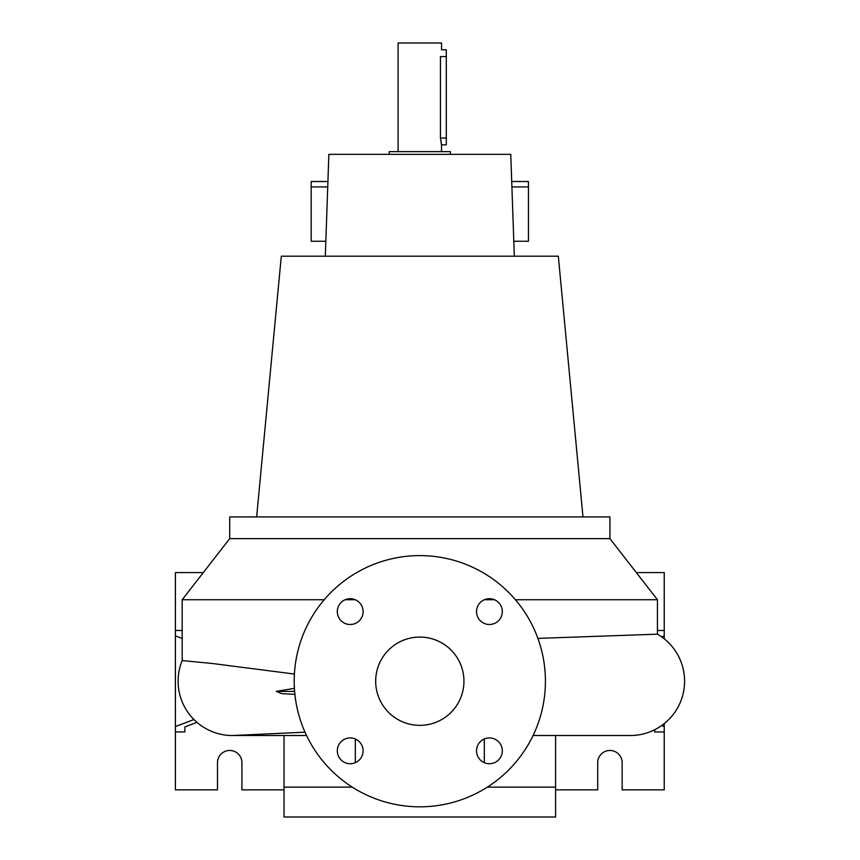 <?xml version="1.0" encoding="UTF-8"?>
<svg xmlns="http://www.w3.org/2000/svg" width="860" height="860" viewBox="0 0 860 860"><rect width="100%" height="100%" fill="white"/><g stroke="black" fill="none" stroke-linecap="round" stroke-linejoin="round"><path stroke-width="1.29" d="M419.82 637.077A44.129 44.129 0 0 0 375.68 681.206A44.129 44.129 0 0 0 419.82 725.346A44.129 44.129 0 0 0 463.948 681.206A44.129 44.129 0 0 0 419.82 637.077M350.203 598.7A12.9 12.9 0 0 0 337.303 611.6A12.9 12.9 0 0 0 350.203 624.5A12.9 12.9 0 0 0 363.103 611.6A12.9 12.9 0 0 0 350.203 598.7M350.203 737.923A12.9 12.9 0 0 0 337.303 750.823A12.9 12.9 0 0 0 350.203 763.723A12.9 12.9 0 0 0 363.103 750.823A12.9 12.9 0 0 0 350.203 737.923M489.426 737.923A12.9 12.9 0 0 0 476.526 750.823A12.9 12.9 0 0 0 489.426 763.723A12.9 12.9 0 0 0 502.326 750.823A12.9 12.9 0 0 0 489.426 737.923M489.426 598.7A12.9 12.9 0 0 0 476.526 611.6A12.9 12.9 0 0 0 489.426 624.5A12.9 12.9 0 0 0 502.326 611.6A12.9 12.9 0 0 0 489.426 598.7M630.294 735.526L533.071 735.526L630.294 735.526A54.32 54.32 0 0 0 657.448 634.175L537.898 638.389M305.02 732.193L232.426 735.526A54.32 54.32 -90 0 0 234.984 735.461A54.32 54.32 -90 0 0 235.07 735.461A54.32 54.32 0 0 1 234.855 735.472M234.124 735.504A54.32 54.32 0 0 1 233.501 735.515M324.22 599.732L182.18 599.732L182.18 660.577A54.32 54.32 -90 0 0 232.426 735.526L232.426 735.526A54.32 54.32 0 0 1 182.18 660.577L212.194 663.468L294.41 674.057M609.923 538.629L229.706 538.629L229.706 516.903L609.923 516.903L609.923 538.629L657.448 599.732L515.409 599.732M494.5 599.732L484.352 599.732M398.094 151.629L398.094 43L441.546 43L441.546 49.794L446.297 49.794L446.297 56.577L440.449 56.577C441.642 47.816 441.642 47.816 440.449 56.577L440.449 138.051L441.395 144.373M441.546 144.846L440.449 138.051L446.297 138.051L446.297 144.846L441.546 144.846L441.546 151.629M450.371 154.349L450.371 151.629L389.268 151.629L389.268 154.349M582.983 516.903L558.323 256.194L281.306 256.194L256.646 516.903M514.323 256.194L510.765 154.349L328.864 154.349L325.317 256.194M555.603 735.526L555.603 787.126L487.33 787.126M555.603 787.126L555.603 817L284.026 817L284.026 735.526M193.941 719.54L175.397 726.549L175.397 789.846L217.494 789.846L217.494 762.68A12.223 12.223 0 0 1 229.706 750.468A12.223 12.223 0 0 1 241.929 762.68L241.929 789.846L284.026 789.846M555.603 789.846L597.7 789.846L597.7 762.68A12.223 12.223 0 0 1 609.923 750.468A12.223 12.223 0 0 1 622.145 762.68L622.145 789.846L664.232 789.846L664.232 723.615M419.82 806.82A125.603 125.603 0 0 0 545.423 681.206A125.603 125.603 0 0 0 419.82 555.603A125.603 125.603 0 0 0 294.206 681.206A125.603 125.603 0 0 0 419.82 806.82M327.918 181.503L311.18 181.503L311.18 186.932L327.735 186.932M513.796 241.251L528.448 241.251L528.448 181.503L511.711 181.503M528.448 186.932L511.904 186.932M325.833 241.251L311.18 241.251L311.18 186.932M654.729 731.935L654.729 729.721L654.729 731.935L664.232 731.935M664.232 638.808L664.232 572.577L636.325 572.577M664.232 630.487L657.448 630.487M664.232 726.549L661.641 725.561M664.232 635.873L661.641 636.851M182.18 630.487L175.397 630.487L175.397 635.873L182.18 638.442M184.9 726.915L184.9 731.935L184.9 726.915L196.972 722.357M203.304 572.577L175.397 572.577L175.397 630.487M175.397 726.549L175.397 635.873M184.9 731.935L175.397 731.935M446.297 56.577L446.297 138.051M352.299 787.126L284.026 787.126M294.905 694.353L281.94 693.687L276.157 691.397L294.41 688.355M355.277 599.732L345.129 599.732M294.625 691.397L276.157 691.397M232.426 735.526L306.558 735.526M657.448 599.732L657.448 634.175M484.32 738.976L484.32 762.669M355.32 738.976L355.32 762.669M229.706 538.629L182.18 599.732"/></g></svg>
